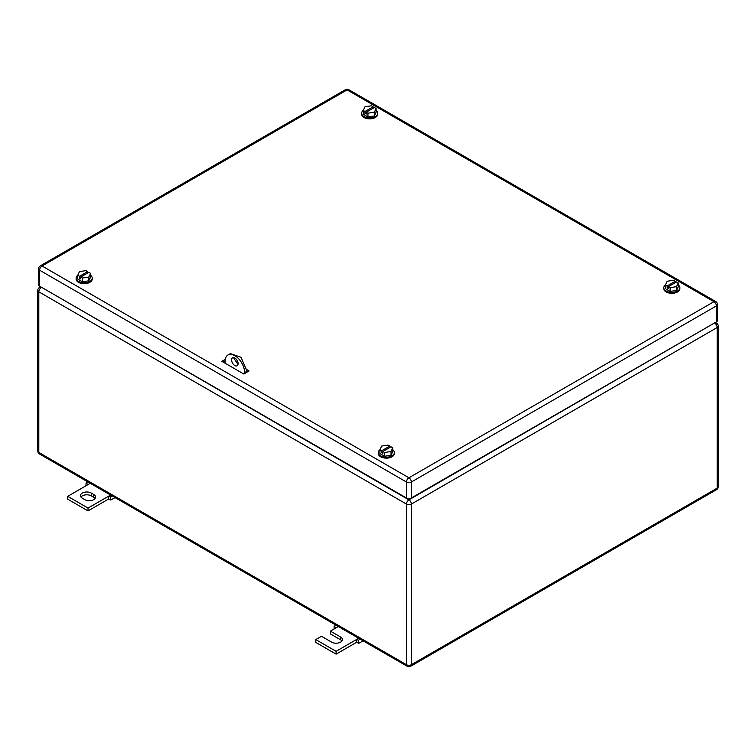 <?xml version="1.0" encoding="UTF-8"?>
<svg xmlns="http://www.w3.org/2000/svg" width="756" height="756" viewBox="0 0 756 756"><rect width="100%" height="100%" fill="white"/><g stroke="black" fill="none" stroke-linecap="round" stroke-linejoin="round"><path stroke-width="1.13" d="M85.957 485.796L86.08 483.018L88.017 484.605L67.69 496.342L88.017 508.089L108.354 496.342L108.354 499.158L110.801 500.037L110.3 496.994L108.354 496.342L110.603 495.048M115.025 497.599L110.801 500.037M87.923 481.95L86.08 483.018M90.266 483.311L88.017 484.605M112.134 495.936L110.3 496.994M88.017 508.089L88.017 510.905L108.354 499.158M67.69 496.342L67.69 499.158L88.017 510.905M91.278 493.054A6.332 3.657 180 0 0 84.379 492.269A6.332 3.657 180 0 0 80.476 495.643A6.332 3.657 180 0 0 82.328 498.223L84.766 499.631A6.332 3.657 180 0 0 91.665 500.425A6.332 3.657 180 0 0 95.568 497.051A6.332 3.657 180 0 0 93.716 494.462L91.278 493.054L91.278 495.87L93.716 497.287A6.332 3.657 180 0 1 95.076 498.459M80.968 497.051A6.332 3.657 180 0 1 91.278 495.87M334.048 629.03L334.171 626.251L336.108 627.839L330.419 631.128L340.587 636.996A6.332 3.657 180 0 1 342.44 639.576A6.332 3.657 180 0 1 338.527 642.95A6.332 3.657 180 0 1 331.638 642.156L321.47 636.287L315.772 639.576L336.108 651.313L356.445 639.576L356.445 642.392L358.883 643.271L358.382 640.228L356.445 639.576L358.684 638.281M363.107 640.833L358.883 643.271M336.004 625.184L334.171 626.251M338.357 626.544L336.108 627.839M360.225 639.17L358.382 640.228M336.108 651.313L336.108 654.138L356.445 642.392M315.772 639.576L315.772 642.392L336.108 654.138M330.419 631.128L330.419 633.944L340.587 639.812A6.332 3.657 180 0 1 341.948 640.984M225.08 363.201L225.08 361.33A13.806 7.966 60 0 1 227.943 355.008L230.382 353.6L241.013 357.295L247.042 371.187L247.855 371.659L247.042 371.187L244.604 372.595L244.604 373.54M247.042 372.132L247.042 371.187M238.008 364.468L234.029 358.514L234.114 357.711M227.943 355.008A13.806 7.966 60 0 1 238.575 358.703A13.806 7.966 60 0 1 244.604 372.595M231.591 359.922A4.602 2.655 60 0 1 232.536 357.815A4.602 2.655 60 0 1 236.089 359.043A4.602 2.655 60 0 1 238.093 363.674A4.602 2.655 60 0 1 237.138 365.781A4.602 2.655 60 0 1 233.595 364.553A4.602 2.655 60 0 1 231.591 359.922M392.751 449.744A8.051 4.649 180 0 1 394.386 452.551A8.051 4.649 180 0 1 389.416 456.841A8.051 4.649 180 0 1 380.646 455.84A8.051 4.649 180 0 1 378.284 452.551A8.051 4.649 180 0 1 379.956 449.716M394.386 452.551L394.386 453.487A8.051 4.649 180 0 1 389.416 457.786A8.051 4.649 180 0 1 380.646 456.775A8.051 4.649 180 0 1 378.284 453.487L378.284 452.551M379.918 449.782L381.657 450.793L389.794 446.097L388.055 445.086L381.638 446.078L379.918 449.782L379.918 453.543L384.615 456.255L391.032 455.263L392.751 451.559L392.751 447.798L391.032 451.502L391.032 455.263M391.032 451.502L384.615 452.494L384.615 456.255M381.657 450.793L381.657 452.664L382.876 453.373L382.876 451.493L391.013 446.796L392.751 447.798M389.794 446.097L389.794 447.505M382.876 451.493L384.615 452.494M381.657 452.664L382.876 451.965M90.569 275.279A8.051 4.649 180 0 1 92.213 278.085A8.051 4.649 180 0 1 87.242 282.385A8.051 4.649 180 0 1 78.463 281.374A8.051 4.649 180 0 1 76.11 278.085A8.051 4.649 180 0 1 77.773 275.25M92.213 278.085L92.213 279.03A8.051 4.649 180 0 1 87.242 283.32A8.051 4.649 180 0 1 78.463 282.319A8.051 4.649 180 0 1 76.11 279.03L76.11 278.085M77.745 275.326L79.484 276.327L87.611 271.631L85.882 270.629L79.465 271.621L77.745 275.326L77.745 279.077L82.442 281.79L88.858 280.797L90.569 277.093L90.569 273.341L88.858 277.046L88.858 280.797M88.858 277.046L82.442 278.038L82.442 281.79M79.484 276.327L79.484 278.208L80.703 278.907L80.703 277.036L88.839 272.34L90.569 273.341M87.611 271.631L87.611 273.039M80.703 277.036L82.442 278.038M79.484 278.208L80.703 277.499M678.255 284.908A8.051 4.649 180 0 1 679.89 287.715A8.051 4.649 180 0 1 674.919 292.014A8.051 4.649 180 0 1 666.149 291.003A8.051 4.649 180 0 1 663.787 287.715A8.051 4.649 180 0 1 665.46 284.88M679.89 287.715L679.89 288.65A8.051 4.649 180 0 1 674.919 292.95A8.051 4.649 180 0 1 666.149 291.939A8.051 4.649 180 0 1 663.787 288.65L663.787 287.715M665.431 284.955L667.161 285.957L675.297 281.26L673.558 280.259L667.142 281.251L665.431 284.955L665.431 288.707L670.118 291.419L676.535 290.427L678.255 286.722L678.255 282.961L676.535 286.666L676.535 290.427M676.535 286.666L670.118 287.658L670.118 291.419M667.161 285.957L667.161 287.828L668.389 288.537L668.389 286.656L676.516 281.96L678.255 282.961M675.297 281.26L675.297 282.668M668.389 286.656L670.118 287.658M667.161 287.828L668.389 287.129M376.082 110.442A8.051 4.649 180 0 1 377.716 113.258A8.051 4.649 180 0 1 372.746 117.549A8.051 4.649 180 0 1 363.967 116.537A8.051 4.649 180 0 1 361.614 113.258A8.051 4.649 180 0 1 363.277 110.423M377.716 113.258L377.716 114.194A8.051 4.649 180 0 1 372.746 118.484A8.051 4.649 180 0 1 363.967 117.482A8.051 4.649 180 0 1 361.614 114.194L361.614 113.258M363.249 110.489L364.987 111.491L373.124 106.794L371.385 105.793L364.968 106.785L363.249 110.489L363.249 114.251L367.945 116.953L374.362 115.961L376.082 112.257L376.082 108.505L374.362 112.209L374.362 115.961M374.362 112.209L367.945 113.202L367.945 116.953M364.987 111.491L364.987 113.372L366.206 114.071L366.206 112.2L374.343 107.503L376.082 108.505M373.124 106.794L373.124 108.203M366.206 112.2L367.945 113.202M364.987 113.372L366.206 112.663M223.455 361.793L224.334 362.304A1.153 0.661 -0 0 0 225.08 362.502M246.966 369.741L249.074 370.95L243.791 374.003L221.829 361.33L225.25 359.355M223.048 362.029L225.09 360.848M716.376 321.876L716.376 305.915A3.449 1.994 -0 0 0 717.387 304.507L717.387 320.468A3.449 1.994 -0 0 1 716.376 321.876L411.349 497.987L411.349 482.016A3.449 1.994 -120 0 0 408.911 477.792A3.449 1.994 120 0 0 406.473 482.016A3.449 1.994 -0 0 0 411.349 482.016L716.376 305.915A3.449 1.994 -120 0 0 713.938 301.682L408.911 477.792L42.062 265.999A3.449 1.994 -120 0 0 40.342 265.829A3.449 3.449 0 0 0 38.613 268.815A3.449 1.994 -0 0 0 39.624 270.223L406.473 482.016L406.473 497.987L39.624 286.193L39.624 270.223A3.449 1.994 120 0 1 42.062 265.999L347.089 89.888A3.449 1.994 -60 0 1 348.818 89.718A3.449 3.449 0 0 0 345.369 89.718L40.342 265.829M406.473 497.987A3.449 1.994 -0 0 0 411.349 497.987M38.613 268.815L38.613 284.785A3.449 1.994 -0 0 0 39.624 286.193M93.716 494.462L93.716 497.287M340.587 636.996L340.587 639.812M41.656 287.365L408.911 499.867L714.344 323.058M37.8 451.03A3.449 3.449 0 0 0 39.529 454.016A3.449 1.994 -60 0 1 38.811 452.438L38.811 291.825A3.449 1.994 -60 0 1 41.249 287.601A3.449 1.994 -120 0 0 39.529 287.431A3.449 3.449 0 0 0 37.8 290.417L37.8 451.03A3.449 1.994 -0 0 0 38.811 452.438L406.473 664.704L406.473 504.091A3.449 1.994 120 0 1 408.911 499.867A3.449 1.994 60 0 1 411.349 504.091L717.189 327.518A3.449 1.994 60 0 0 714.751 323.284A3.449 1.994 -60 0 1 716.471 323.114L715.356 322.472M718.2 486.713L718.2 326.11A3.449 1.994 -0 0 1 717.189 327.518L717.189 488.13A3.449 1.994 60 0 1 716.471 489.708A3.449 3.449 0 0 0 718.2 486.713A3.449 1.994 180 0 1 717.189 488.13L411.349 664.704L411.349 504.091A3.449 1.994 0 0 1 406.473 504.091L38.811 291.825A3.449 1.994 -0 0 1 37.8 290.417M410.631 666.282A3.449 1.994 -120 0 0 411.349 664.704A3.449 1.994 -0 0 1 406.473 664.704A3.449 1.994 120 0 0 407.182 666.282A3.449 3.449 0 0 0 410.631 666.282L716.471 489.708M224.334 362.304L224.334 361.283M717.387 304.507A3.449 3.449 0 0 0 715.658 301.512A3.449 1.994 -60 0 0 713.938 301.682L347.089 89.888A3.449 1.994 -120 0 0 345.369 89.718M40.644 286.779L39.529 287.431M407.182 666.282L39.529 454.016M718.2 326.11A3.449 3.449 0 0 0 716.471 323.114M715.658 301.512L348.818 89.718"/></g></svg>
